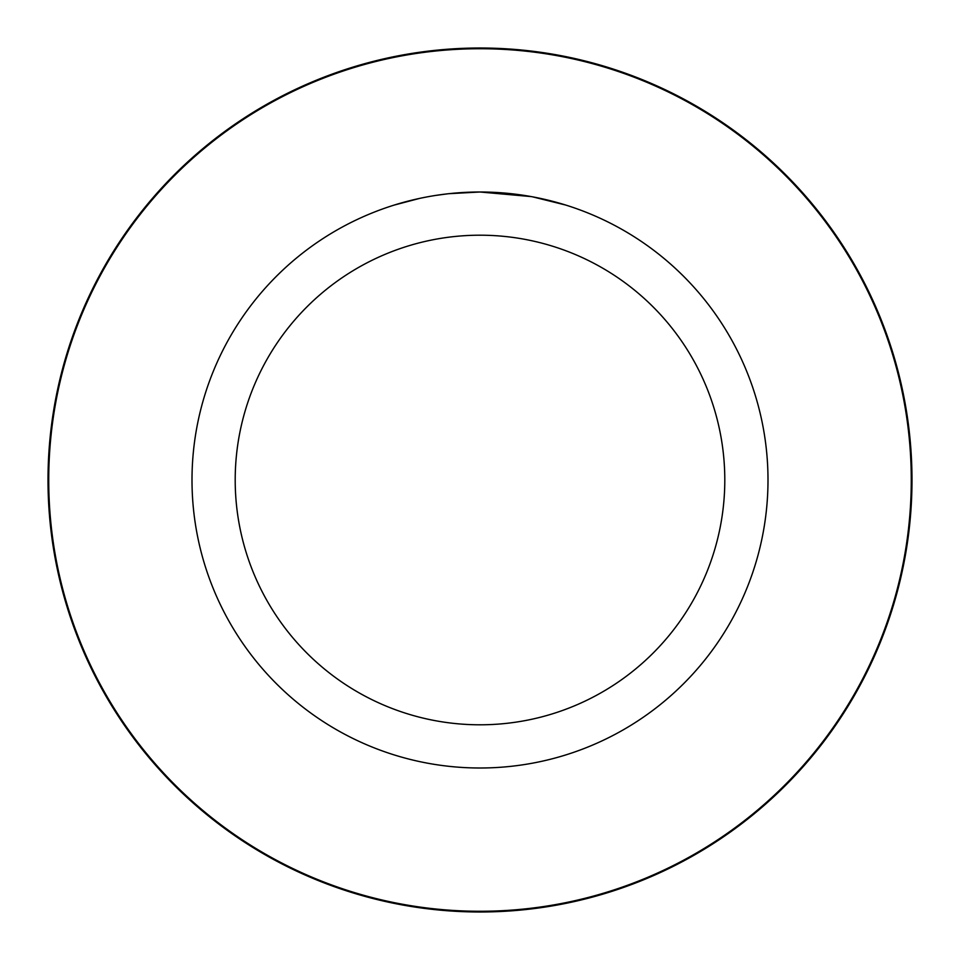 <?xml version="1.0" encoding="UTF-8"?>
<svg xmlns="http://www.w3.org/2000/svg" width="960" height="960" viewBox="0 0 960 960"><rect width="100%" height="100%" fill="white"/><g stroke="black" fill="none" stroke-linecap="round" stroke-linejoin="round"><path stroke-width="1.44" d="M485.748 192.06L489.756 192.168M515.472 194.196L516.684 194.34M531.168 196.584L480 192A288 288 0 0 1 768 480A288 288 0 0 1 480 768A288 288 0 0 1 192 480A288 288 0 0 1 480 192L448.872 193.692M532.524 196.824L565.56 205.008M480 235.2A244.8 244.8 0 0 1 724.8 480A244.8 244.8 0 0 1 480 724.8A244.8 244.8 0 0 1 235.2 480A244.8 244.8 0 0 1 480 235.2M447.516 193.836L435.972 195.384M394.452 205.008L419.544 198.42M436.944 195.24L442.236 194.484M458.892 192.78L463.464 192.48M480 48.012A431.988 431.988 0 0 1 911.988 480A431.988 431.988 0 0 1 480 911.988A431.988 431.988 0 0 1 48.012 480A431.988 431.988 0 0 1 480 48.012M480 911.268A431.268 431.268 0 0 1 48.732 480A431.268 431.268 0 0 1 480 48.732A431.268 431.268 0 0 1 911.268 480A431.268 431.268 0 0 1 480 911.268"/></g></svg>
